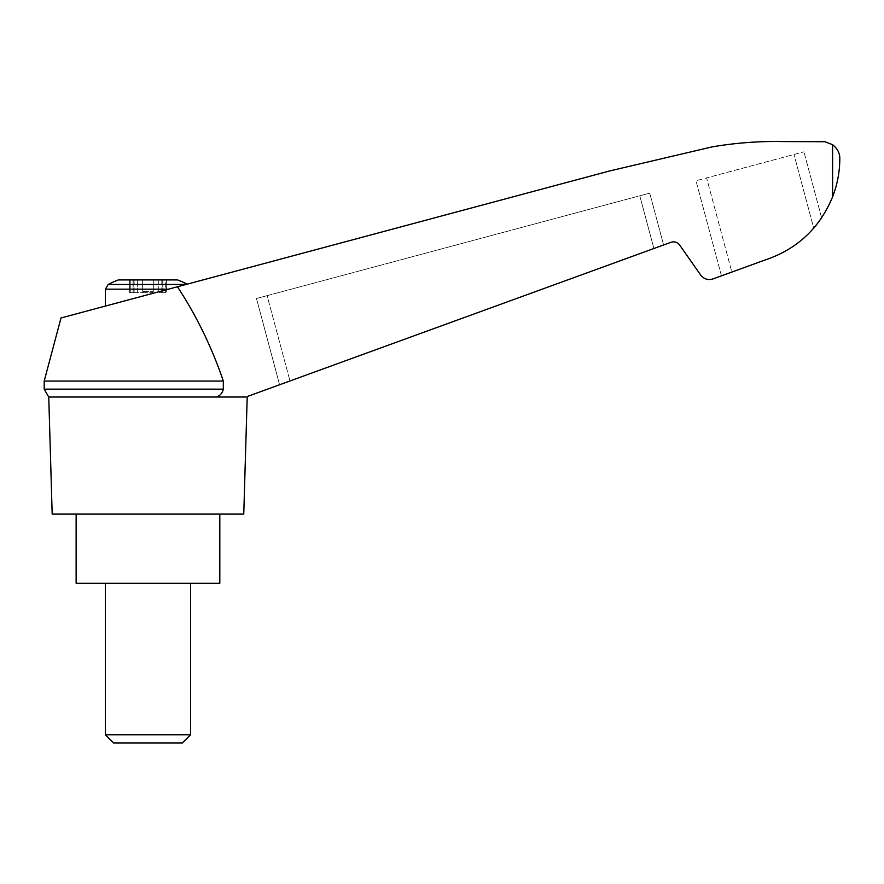 <?xml version="1.0" encoding="UTF-8"?>
<svg xmlns="http://www.w3.org/2000/svg" width="884" height="884" viewBox="0 0 884 884"><rect width="100%" height="100%" fill="white"/><g stroke="black" fill="none" stroke-linecap="round" stroke-linejoin="round"><path stroke-width="0.66" stroke-dasharray="4.42 3.31" d="M247.2 397.026L245.896 397.026C249.144 395.833 249.144 395.833 245.896 397.026C249.144 395.833 249.144 395.833 245.896 397.026L216.69 397.026L245.896 397.026L671 242.293C674.492 241.266 677.376 242.172 679.641 245.023L700.658 275.023C703.907 279.101 708.018 280.394 713.012 278.924L764.229 260.283C796.694 249.597 819.49 228.47 832.595 196.9C837.402 184.347 839.8 171.573 839.8 158.612C839.922 153.308 837.524 148.678 832.595 144.7L824.905 141.716L783.39 141.573C759.444 141.075 735.676 142.854 712.073 146.899L609.905 170.888L61.018 317.964M177.463 286.759C196.679 316.129 211.961 347.567 223.32 381.059L44.2 381.059M245.896 397.026L216.69 397.026C220.282 395.513 222.492 392.883 223.32 389.148L223.32 381.059M289.963 380.982L663.608 244.99L289.963 380.982L267.101 295.665L649.718 193.143L256.471 298.505L267.101 295.665L289.963 380.982M118.345 279.941L177.607 279.941M158.291 279.941L142.655 279.941L162.744 279.941L158.291 279.941L158.291 292.714L166.38 292.714L158.291 292.714L158.291 279.941M142.655 279.941L133.208 279.941L142.655 279.941L142.655 291.654L142.655 279.941L142.655 291.654L153.297 291.654L153.297 279.941L153.297 291.654L142.655 291.654L142.655 279.941M130.246 279.941L133.208 279.941L129.572 279.941L133.009 279.941L130.246 279.941L130.246 292.714L129.572 292.714L143.33 292.714L129.572 292.714L133.009 292.714L130.246 292.714L130.246 279.941M133.009 279.941L134.136 279.941L133.009 279.941L133.009 292.714L134.136 292.714L133.009 292.714L133.009 279.941M165.706 279.941L162.744 279.941L166.38 279.941L162.932 279.941L165.706 279.941L165.706 292.714L165.706 279.941M162.932 279.941L161.805 279.941L162.932 279.941L162.932 292.714L162.932 279.941M186.038 284.46L168.468 289.167L187.143 284.162L108.235 284.46M243.763 514.101L52.178 514.101M216.69 397.026L48.753 397.026M764.229 260.283C783.743 254.227 800.252 243.531 813.744 228.194C800.252 243.531 783.743 254.227 764.229 260.283L721.466 275.852L731.841 272.073L706.603 177.894L695.984 180.745L803.932 151.816L706.603 177.894L731.841 272.073M816.418 224.989L820.927 218.934L813.744 228.194L793.998 154.479L813.744 228.194M821.634 217.895L803.932 151.816L821.634 217.895M721.466 275.852L695.984 180.745L721.466 275.852M279.587 384.761L256.471 298.505L279.587 384.761M663.608 244.99L649.718 193.143L663.608 244.99M223.32 389.148L44.2 389.148M219.818 583.285L76.135 583.285M147.971 583.285L190.546 583.285L147.971 583.285M147.971 514.101L219.818 514.101L147.971 514.101M105.395 734.77L190.546 734.77M113.561 742.936L182.38 742.936M143.33 292.714L152.623 292.714L143.33 292.714L143.33 291.654L143.33 292.714M153.297 291.654L153.297 279.941L153.297 291.654M168.468 289.167L105.395 306.074L168.468 289.167L105.395 289.167M832.595 144.7L832.595 196.9M653.906 248.514L639.784 195.806L653.906 248.514M133.208 292.714L133.208 279.941L133.208 292.714M137.661 292.714L137.661 279.941L137.661 292.714M145.009 292.714L145.009 291.654L145.009 292.714M150.932 292.714L150.932 291.654L150.932 292.714M152.623 292.714L152.623 291.654L152.623 292.714M162.744 292.714L162.744 279.941L162.744 292.714M134.136 279.941L134.136 292.714M129.572 279.941L129.572 292.714L129.572 279.941M166.38 279.941L166.38 292.714L166.38 279.941M161.805 279.941L161.805 292.714"/><path stroke-width="1.33" d="M44.2 381.059L44.2 389.148L223.32 389.148L223.32 381.059L44.2 381.059L61.018 317.964L609.905 170.888L712.073 146.899C735.676 142.854 759.444 141.075 783.39 141.573L824.905 141.716L832.595 144.7C837.524 148.678 839.922 153.308 839.8 158.612C839.8 171.573 837.402 184.336 832.595 196.9C819.49 228.47 796.694 249.597 764.229 260.283L713.012 278.924C708.018 280.394 703.907 279.101 700.658 275.023L679.641 245.023C677.376 242.172 674.492 241.266 671 242.293L248.305 396.142M223.32 381.059C211.972 347.6 196.69 316.163 177.463 286.759M245.896 397.026L48.753 397.026L52.178 514.101L243.763 514.101L247.2 397.026M187.143 284.162A85.151 85.151 0 0 0 177.607 279.941L118.345 279.941A85.151 85.151 0 0 0 108.235 284.46L105.395 289.167L168.468 289.167M813.744 228.194L816.418 224.989M820.927 218.934L821.634 217.895L820.927 218.934M764.229 260.283L731.841 272.073M223.32 389.148C222.503 392.872 220.293 395.502 216.69 397.026M76.135 514.101L76.135 583.285L219.818 583.285L219.818 514.101M105.395 734.77L113.561 742.936L182.38 742.936L190.546 734.77L105.395 734.77L105.395 583.285M186.038 284.46L108.235 284.46M832.595 144.7L832.595 196.9M44.2 389.148L48.753 397.026M190.546 734.77L190.546 583.285M105.395 306.074L105.395 289.167"/></g></svg>
